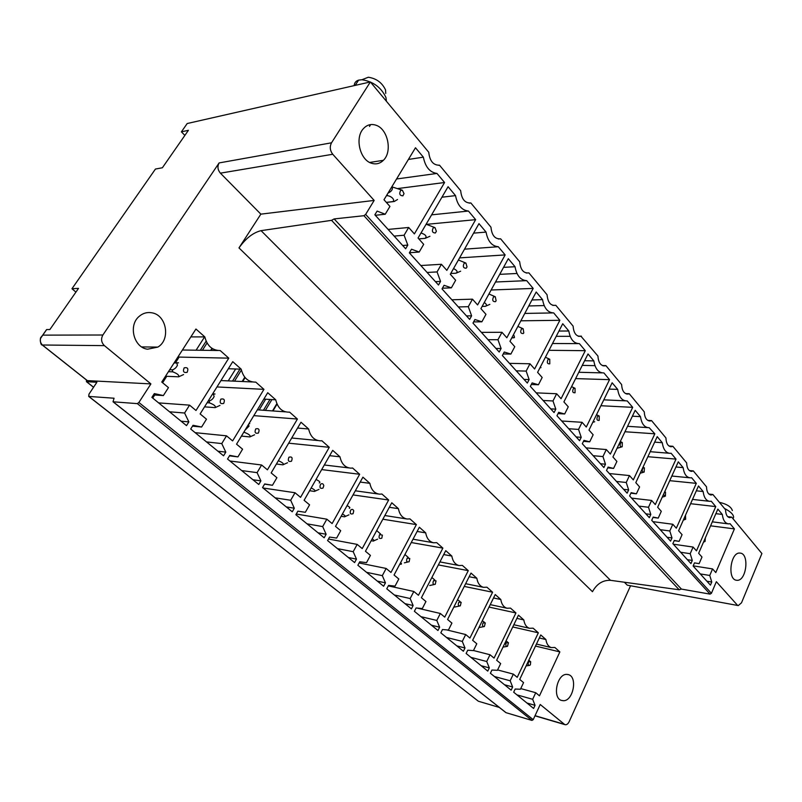 <?xml version="1.0" encoding="UTF-8"?>
<svg xmlns="http://www.w3.org/2000/svg" width="802" height="802" viewBox="0 0 802 802"><rect width="100%" height="100%" fill="white"/><g stroke="black" fill="none" stroke-linecap="round" stroke-linejoin="round"><path stroke-width="1.2" d="M385.742 93.463L385.562 89.994C382.183 82.736 376.439 78.486 368.329 77.233L363.587 79.077M386.404 101.242L385.952 97.503C381.231 87.438 373.211 81.513 361.902 79.739L358.574 80.15C355.837 81.022 354.374 82.847 354.203 85.614M40.461 338.524L42.777 335.136C39.599 338.464 39.458 341.752 42.366 345L42.225 344.98C40.481 345.602 39.599 337.853 41.143 337.101L42.777 335.136L102.887 335.005L219.116 162.926L331.517 142.806L370.374 81.944L187.197 123.528L181.392 131.849L184.881 135.398M370.374 81.944L428.749 152.26C429.722 161.022 433.311 165.342 439.496 165.192L438.564 165.322M738.281 605.58L627.254 585.149L738.281 605.58L741.499 602.823L761.9 553.53L731.685 517.13L727.685 516.648M181.392 131.849L188.42 130.305L162.375 167.768L155.448 169.042L71.949 288.74L75.929 292.098M71.949 288.74L78.526 288.359L49.894 329.532L46.586 329.572L45.864 330.614M151.799 312.79C147.127 311.988 142.926 313.171 139.187 316.359C128.059 325.331 133.844 347.667 147.538 349.211L157.834 347.096C170.866 339.667 166.605 314.915 151.799 312.79M102.887 335.005C100.761 338.935 101.273 342.474 104.41 345.632L150.906 383.907L138.876 402.484L137.343 403.627L113.032 401.792L114.044 398.223L88.701 396.419L89.002 394.103L96.892 382.253L86.456 381.682L86.436 379.988M113.172 401.812L506.052 712.687L531.937 720.417L533.2 719.675L540.227 704.497L564.788 724.597C566.453 725.098 567.896 724.156 569.119 721.76L630.382 586.142M627.254 585.149L624.377 582.232M238.986 247.908C245.763 238.364 253.121 232.62 261.061 230.655L610.472 580.317C602.813 580.057 596.808 583.846 592.467 591.696L238.986 247.908L260.85 214.144L374.163 200.42L332.75 154.265C329.953 150.535 329.542 146.716 331.517 142.806M219.116 162.926C217.242 166.455 217.663 169.864 220.39 173.162L260.85 214.144M168.46 387.607L161.763 382.053L195.939 329.02L204.821 336.9C207.167 345.943 212.299 350.494 220.199 350.544L228.781 358.153L195.999 410.484L189.563 405.14L184.59 413.02L188.861 421.882L186.515 425.621L151.879 397.391L154.325 393.602L163.367 395.556L168.46 387.607M206.475 419.185L200.129 413.922L232.75 361.672L241.181 369.161C243.397 377.912 248.269 382.233 255.788 382.123L263.948 389.361L232.62 440.91L226.505 435.827L221.763 443.586L225.803 452.127L223.568 455.807L190.696 429.03L193.031 425.291L201.613 427.015L206.475 419.185M242.575 449.18L236.55 444.168L267.718 392.709L275.738 399.817C277.833 408.298 282.464 412.408 289.642 412.158L297.412 419.045L267.427 469.832L261.612 465L257.081 472.639L260.911 480.879L258.775 484.498L227.537 459.045L229.763 455.366L237.933 456.889L242.575 449.18M276.901 477.691L271.166 472.929L301.001 422.233L308.63 429C310.454 436.809 314.605 440.759 321.081 440.839L321.873 440.749L329.271 447.315L300.56 497.35L295.016 492.749L290.675 500.268L294.314 508.227L292.269 511.796L262.545 487.576L264.67 483.957L272.459 485.28L276.901 477.691M309.572 504.839L304.108 500.298L332.69 450.353L339.968 456.809C341.522 463.917 345.171 467.696 350.935 468.157L352.599 468.007L359.657 474.273L332.118 523.566L326.835 519.185L322.675 526.593L326.133 534.272L324.168 537.791L295.858 514.724L297.893 511.155L305.321 512.308L309.572 504.839M340.71 530.703L335.507 526.383L362.915 477.17L369.862 483.335C371.216 489.862 374.464 493.481 379.617 494.182L381.922 494.022L388.659 500.007L362.223 548.578L357.181 544.388L353.191 551.686L356.479 559.124L354.594 562.583L327.597 540.578L329.552 537.069L336.629 538.062L340.71 530.703M370.424 555.395L365.451 551.265L391.777 502.774L398.414 508.658C399.596 514.714 402.524 518.172 407.175 519.024L409.932 518.884L416.378 524.598L390.965 572.458L386.153 568.458L382.323 575.646L385.451 582.843L383.637 586.252L357.862 565.25L359.737 561.791L366.514 562.643L370.424 555.395M398.805 578.974L394.053 575.024L419.356 527.245L425.702 532.869C426.764 538.533 429.411 541.831 433.641 542.784L436.719 542.653L442.884 548.117L418.443 595.284L413.842 591.465L410.163 598.543L413.14 605.52L411.406 608.878L386.764 588.798L388.569 585.4L395.045 586.112L398.805 578.974M425.942 601.52L421.401 597.741L445.742 550.653L451.817 556.047C452.769 561.36 455.185 564.518 459.065 565.53L462.363 565.4L468.278 570.643L444.739 617.129L440.338 613.47L436.789 620.447L439.636 627.214L437.962 630.512L414.383 611.304L416.118 607.956L422.323 608.548L425.942 601.52M451.917 623.094L447.566 619.475L471.005 573.069L476.829 578.232C477.691 583.254 479.907 586.282 483.486 587.325L486.934 587.204L492.598 592.227L469.922 638.051L465.701 634.542L462.283 641.41L465 647.986L463.386 651.244L440.819 632.848L442.483 629.54L448.438 630.021L451.917 623.094M476.799 643.765L472.629 640.297L495.225 594.553L500.799 599.505C501.591 604.267 503.646 607.174 506.954 608.227L510.503 608.116L515.937 612.939L494.062 658.101L490.012 654.743L486.724 661.51L489.32 667.896L487.766 671.104L466.132 653.47L467.736 650.221L473.441 650.592L476.799 643.765M500.659 663.585L496.659 660.267L518.453 615.164L523.806 619.916C524.538 624.457 526.443 627.244 529.51 628.297L533.119 628.187L538.342 632.808L517.22 677.339L513.34 674.121L510.162 680.788L512.648 686.993L511.145 690.161L490.393 673.239L491.937 670.041L497.42 670.312L500.659 663.585M523.566 682.612L519.716 679.414L540.759 634.953L545.901 639.525C546.573 643.856 548.347 646.542 551.215 647.585L554.854 647.465L559.866 651.906L539.465 695.825L535.736 692.717L532.668 699.304L535.044 705.329L533.601 708.447L513.671 692.206L515.165 689.048L520.438 689.239L523.566 682.612M563.616 700.737C573.29 700.697 577.731 677.119 568.568 674.662L566.553 674.382C557.029 674.101 552.227 697.6 561.27 700.387L563.616 700.737M375.978 125.222C371.065 123.608 366.795 124.831 363.186 128.891C354.644 138.195 360.138 160.159 371.627 163.277C376.068 164.621 379.978 163.638 383.366 160.32C392.619 151.758 387.907 128.921 375.978 125.222M737.178 604.919L716.346 581.701L711.414 593.32L365.642 214.415L374.163 200.42M439.496 165.192L460.679 190.706C461.581 199.197 464.97 203.277 470.854 202.966L490.954 227.177C491.796 235.397 495.014 239.277 500.618 238.816L519.716 261.813C520.498 269.793 523.556 273.482 528.899 272.88L547.064 294.755C547.796 302.494 550.713 306.013 555.806 305.291L573.109 326.133C573.701 333.331 576.347 336.72 581.019 336.309L597.931 356.038C598.422 362.745 600.808 366.023 605.099 365.872L605.891 365.612L621.63 384.579C622.031 390.855 624.197 394.013 628.126 394.063L629.229 393.722L644.267 411.847C644.597 417.742 646.572 420.789 650.191 420.99L651.535 420.589L665.921 437.922C666.191 443.486 667.996 446.423 671.344 446.734L672.868 446.293L686.652 462.894C686.873 468.157 688.527 470.985 691.625 471.386L693.309 470.904L706.512 486.814C706.692 491.816 708.216 494.543 711.093 495.004L712.898 494.503L725.559 509.761C725.71 514.513 727.123 517.15 729.8 517.661L731.685 517.13M679.114 541.36L682.071 534.663L678.592 530.754L698.482 485.972L703.143 491.526C703.966 497.621 706.211 500.899 709.87 501.35L711.224 501.19L715.755 506.603L696.477 550.854L693.098 547.054L690.201 553.691L692.296 560.448L690.933 563.595L672.858 543.656L674.281 540.468L679.114 541.36L674.191 540.648M437.06 271.918L440.559 281.412L438.504 285.031L409.351 252.871L411.506 249.201L419.195 252.039L423.677 244.339L418.053 238.024L448.077 186.706L455.536 195.618C457.401 205.132 461.701 210.274 468.448 211.046L475.646 219.658L446.834 270.364L441.421 264.279L437.06 271.918L427.105 272.459M468.308 306.695L471.616 315.828L469.651 319.407L442.012 288.91L444.067 285.291L451.366 287.848L455.646 280.259L450.313 274.264L478.974 223.638L486.052 232.089C487.806 241.282 491.887 246.164 498.303 246.735L505.15 254.906L477.611 304.94L472.468 299.166L468.308 306.695L458.353 306.945M497.962 339.717L501.1 348.509L499.215 352.038L472.979 323.086L474.934 319.517L481.882 321.813L485.972 314.334L480.909 308.64L508.308 258.685L515.034 266.725C516.678 275.607 520.558 280.249 526.683 280.64L533.19 288.419L506.834 337.772L501.952 332.289L497.962 339.717L488.027 339.697M526.162 371.095L529.13 379.577L527.325 383.055L502.383 355.527L504.257 352.018L510.864 354.073L514.774 346.695L509.962 341.291L536.187 292.008L542.583 299.657C544.137 308.259 547.836 312.68 553.671 312.9L559.866 320.309L534.613 368.99L529.972 363.777L526.162 371.095L516.247 370.835M552.989 400.96L555.806 409.15L554.082 412.579L530.343 386.384L532.127 382.915L538.433 384.76L542.172 377.481L537.601 372.339L562.733 323.727L568.818 331.005C570.292 339.346 573.811 343.557 579.385 343.627L585.29 350.685L561.069 398.714L556.648 393.742L552.989 400.96L543.114 400.479M578.553 429.421L581.229 437.331L579.575 440.709L556.949 415.747L558.663 412.328L564.678 413.982L568.267 406.804L563.906 401.902L588.016 353.953L593.831 360.89C595.214 368.98 598.573 372.99 603.906 372.93L609.54 379.667L586.282 427.035L582.062 422.303L578.553 429.421L568.718 428.739M602.944 456.569L605.48 464.218L603.896 467.546L582.312 443.727L583.956 440.358L589.701 441.832L593.149 434.754L588.989 430.083L612.147 382.785L617.69 389.411C618.984 397.211 622.172 401.05 627.244 400.92L632.698 407.346L610.342 454.072L606.312 449.551L602.944 456.569L593.159 455.706M626.232 482.483L628.648 489.892L627.124 493.18L606.502 470.433L608.086 467.105L613.59 468.418L616.898 461.441L612.928 456.97L635.184 410.313L640.487 416.649C641.63 423.947 644.527 427.636 649.189 427.717L654.833 433.802L633.319 479.887L629.47 475.566L626.232 482.483L616.497 481.461M648.497 507.265L650.803 514.443L649.329 517.681L629.62 495.937L631.144 492.659L636.407 493.811L639.595 486.934L635.796 482.664L657.219 436.639L662.282 442.704C663.304 449.551 665.961 453.09 670.241 453.341L671.084 453.22L676.016 459.115L655.294 504.578L651.615 500.448L648.497 507.265L638.823 506.092M669.8 530.984L671.996 537.942L670.572 541.129L651.715 520.318L653.179 517.089L658.221 518.102L661.299 511.325L657.66 507.235L678.292 461.832L683.154 467.636C684.066 474.082 686.502 477.491 690.452 477.862L691.585 477.711L696.306 483.355L676.327 528.207L672.808 524.257L669.8 530.984L660.186 529.671M722.311 514.433C723.053 520.207 725.128 523.365 728.537 523.886L730.061 523.706L734.411 528.899L715.805 572.568L712.557 568.919L709.76 575.465L711.765 582.031L710.442 585.129L693.118 566.011L694.482 562.874L699.133 563.636L701.991 557.039L698.652 553.29L717.85 509.1L722.311 514.433L715.865 513.661M389.932 206.425L383.988 199.748L415.486 147.758L423.356 157.162C425.341 167.016 429.882 172.44 436.98 173.443L444.569 182.515L414.383 233.903L408.669 227.477L404.098 235.227L407.807 245.101L405.642 248.78L374.855 214.806L377.11 211.086L385.231 214.234L389.932 206.425M736.978 580.297C746.492 581.28 749.68 553.43 740.106 553.099L739.955 553.089C730.542 551.736 727.043 579.635 736.547 580.257L736.978 580.297M178.305 356.379L179.127 357.08L175.488 362.735M166.746 376.318L162.605 382.744M154.716 395.005L152.731 398.083M88.842 396.439L477.952 700.908M478.483 701.269L499.325 707.434M506.052 712.687L505.471 712.296M163.367 395.556L153.473 394.925M188.861 421.882L181.062 421.18M184.59 413.02L169.553 411.797M189.563 405.14L158.636 402.895M228.781 358.153L179.127 357.08M217.743 350.504L182.415 350.013M190.866 336.9L204.821 336.9M201.613 427.015L192.49 426.153M225.803 452.127L217.913 451.205M221.763 443.586L206.525 441.922M226.505 435.827L195.167 432.669M263.948 389.361L216.971 386.935M252.299 381.963L220.951 380.559M228.339 368.74L241.181 369.161M237.933 456.889L229.462 455.857M260.911 480.879L252.931 479.746M257.081 472.639L241.673 470.563M261.612 465L229.933 461M297.412 419.045L253.833 415.637M285.352 411.847L257.352 409.822M263.848 399.095L275.738 399.817M272.459 485.28L264.57 484.137M294.314 508.227L286.274 506.904M290.675 500.268L275.146 497.841M295.016 492.749L263.056 487.997M329.271 447.315L288.67 443.175M297.572 428.047L308.63 429M326.133 534.272L318.043 532.799M322.675 526.593L307.036 523.836M326.835 519.185L296.259 514.022M359.657 474.273L321.682 469.581M329.642 455.676L339.968 456.809M356.479 559.124L348.349 557.5M353.191 551.686L337.482 548.638M357.181 544.388L328.459 539.024M388.659 500.007L353.03 494.914M360.188 482.072L369.862 483.335M385.451 582.843L377.301 581.089M382.323 575.646L366.554 572.327M386.153 568.458L359.106 562.964M416.378 524.598L382.855 519.215M389.321 507.305L398.414 508.658M413.14 605.52L404.97 603.635M410.163 598.543L394.353 594.984M413.842 591.465L388.308 585.891M442.884 548.117L411.256 542.533M417.13 531.445L425.702 532.869M439.636 627.214L431.456 625.219M436.789 620.447L420.97 616.678M440.338 613.47L416.87 608.026M468.278 570.643L438.363 564.919M443.717 554.573L451.817 556.047M465 647.986L456.829 645.891M462.283 641.41L446.463 637.45M465.701 634.542L446.594 629.871M492.598 592.227L464.258 586.422M469.16 576.728L476.829 578.232M489.32 667.896L481.16 665.72M486.724 661.51L470.914 657.369M490.012 654.743L473.481 650.512M515.937 612.939L489.04 607.084M493.531 597.981L500.799 599.505M512.648 686.993L504.498 684.738M510.162 680.788L494.383 676.497M513.34 674.121L497.611 669.931M538.342 632.808L512.759 626.953M516.899 618.382L523.806 619.916M535.044 705.329L526.914 703.003M532.668 699.304L516.919 694.863M535.736 692.717L520.749 688.577M559.866 651.906L535.495 646.061M539.325 637.991L545.901 639.525M261.061 230.655L331.547 220.339L334.133 218.926L681.429 589.089L679.204 589.781L331.547 220.339M610.472 580.317L679.204 589.781M334.133 218.926L363.938 215.698L365.642 214.415M681.429 589.089L710.051 594.122L363.938 215.698M104.41 345.632L42.366 345L87.338 380.609L150.906 383.907M692.296 560.448L687.394 559.686M690.201 553.691L680.657 552.257M693.098 547.054L673.339 544.187M715.755 506.603L690.612 503.696M696.337 490.804L703.143 491.526M385.231 214.234L375.306 215.297M407.807 245.101L402.684 245.512M404.098 235.227L394.153 236.099M408.669 227.477L388.098 229.422M444.569 182.515L397.722 188.56M436.98 173.443L396.559 178.986M408.408 159.448L423.356 157.162M419.195 252.039L409.431 252.74M440.559 281.412L435.426 281.652M441.421 264.279L420.829 265.532M475.646 219.658L426.484 224.349M468.448 211.046L431.616 214.846M441.932 197.212L455.536 195.618M451.366 287.848L442.413 288.209M471.616 315.828L466.483 315.918M472.468 299.166L451.887 299.798M505.15 254.906L459.586 257.883M498.303 246.735L464.518 249.171M473.591 233.141L486.052 232.089M481.882 321.813L473.621 321.913M501.1 348.509L495.977 348.469M501.952 332.289L481.39 332.369M533.19 288.419L491.125 290.003M526.683 280.64L495.516 282.013M503.556 267.357L515.034 266.725M510.864 354.073L503.215 353.973M529.13 379.577L524.027 379.406M529.972 363.777L509.46 363.346M559.866 320.309L520.869 320.8M552.809 312.92L524.789 313.432M531.957 299.958L542.583 299.657M538.433 384.76L531.315 384.499M555.806 409.15L550.723 408.87M556.648 393.742L536.207 392.86M585.29 350.685L548.989 350.314M577.901 343.627L552.508 343.497M558.944 331.046L568.818 331.005M564.678 413.982L558.032 413.591M581.229 437.331L576.167 436.95M582.062 422.303L561.711 421M609.54 379.667L575.625 378.604M601.921 372.88L578.803 372.268M584.608 360.73L593.831 360.89M589.701 441.832L583.475 441.341M605.48 464.218L600.447 463.746M606.312 449.551L586.062 447.867M632.698 407.346L600.909 405.732M609.059 389.08L617.69 389.411M613.59 468.418L607.736 467.847M628.648 489.892L623.645 489.34M629.47 475.566L609.33 473.551M654.833 433.802L624.969 431.747M632.387 416.188L640.487 416.649M636.407 493.811L630.893 493.19M650.803 514.443L645.821 513.821M651.615 500.448L631.595 498.112M676.016 459.115L647.876 456.709M654.663 442.133L662.282 442.704M658.221 518.102L653.028 517.43M671.996 537.942L667.053 537.24M672.808 524.257L652.908 521.641M696.306 483.355L669.73 480.669M675.956 466.985L683.154 467.636M709.76 575.465L700.296 573.921M712.557 568.919L693.189 565.851M734.411 528.899L710.582 525.821M699.133 563.636L694.472 562.904M711.765 582.031L706.893 581.209M711.414 593.32L710.051 594.122M469.24 203.147L470.854 202.966M498.433 238.986L500.618 238.816M499.726 274.344L516.979 273.482M526.252 273.021L528.899 272.88M528.779 305.953L544.157 305.572M552.789 305.372L555.806 305.291M578.132 336.168L581.44 336.168M602.352 365.542L605.891 365.612M625.52 393.571L629.229 393.722M647.695 420.358L651.535 420.589M668.958 445.992L672.868 446.293M689.339 470.543L693.309 470.904M708.898 494.072L712.898 494.503M724.497 508.478C730.361 511.445 733.399 514.333 733.609 517.14L733.289 518.112M719.394 502.333C726.802 504.017 731.123 506.754 732.366 510.553M87.187 380.579L41.965 344.77M265.662 399.206L259.166 409.952L265.662 399.206M277.041 404.138L272.951 410.945L277.041 404.138M235.658 368.98L228.249 380.89L235.658 368.98M245.111 377.622L242.695 381.531L245.111 377.622M204.6 336.9L196.089 350.203L204.6 336.9M212.41 348.629L211.277 350.414L212.41 348.629M703.705 541.661L705.058 541.49L705.359 537.851M528.698 661.82C527.706 664.076 528.047 665.259 529.691 665.349L530.393 664.768L530.703 661.7L528.698 661.82M683.875 518.864L685.65 519.285L685.499 515.205M506.353 642.753C505.33 645.129 505.701 646.322 507.486 646.332L508.458 642.693L506.353 642.753M663.354 494.704L665.409 496.137L665.51 492.117L664.607 491.947M483.095 622.903C482.022 625.41 482.453 626.613 484.378 626.532L485.3 622.913L483.095 622.903M642.923 468.017C641.71 470.844 642.121 472.218 644.156 472.107L644.377 467.857L642.923 468.017M458.854 602.212C457.752 604.878 458.233 606.091 460.318 605.871L461.18 602.322L458.854 602.212M620.808 442.654C619.545 445.651 620.006 447.035 622.202 446.794L622.302 442.514L620.808 442.654M427.727 585.51L427.235 586.442M433.571 580.638C432.428 583.485 432.99 584.708 435.255 584.307L436.027 580.859L433.571 580.638M434.804 579.996L431.867 577.48M597.67 416.138C596.367 419.235 596.868 420.649 599.184 420.378L599.214 416.027L597.67 416.138M399.837 564.107L400.749 564.287C401.772 564.197 401.722 563.656 400.619 562.633M407.185 558.122C406.012 561.199 406.664 562.413 409.13 561.751L409.792 558.483L407.185 558.122M408.328 557.49L404.93 554.493M573.47 388.389C572.117 391.536 572.638 393 575.054 392.769L575.054 388.288L573.47 388.389M371.186 540.698L373.251 541.079L377.612 539.155M372.198 538.834C374.173 540.167 374.524 540.919 373.251 541.079M379.607 534.593C378.424 537.891 379.166 539.094 381.812 538.182L382.394 535.145L379.607 534.593M380.589 533.992L376.689 530.573M540.939 365.882L539.977 367.747M548.107 359.326C546.693 362.514 547.255 364.028 549.781 363.857L549.741 359.236L548.107 359.326M539.906 367.867L540.999 367.607M341.141 516.267L344.499 516.819L348.96 514.844M342.414 513.982C345.221 515.546 345.913 516.488 344.499 516.819M350.775 509.982C349.542 513.35 350.314 514.583 353.08 513.701L353.752 510.834C353.07 509.25 352.078 508.969 350.775 509.982M349.351 508.328C350.474 507.917 349.712 507.004 347.086 505.601M513.39 334.845C514.704 336.319 514.643 337.321 513.21 337.842L511.796 337.842M521.511 328.83C520.037 332.078 520.628 333.642 523.265 333.532L523.786 332.9L523.175 328.75L521.511 328.83M513.21 337.842L514.483 337.602M309.592 490.724L314.414 491.425L318.965 489.4M311.166 487.977C314.735 489.681 315.828 490.824 314.414 491.425M320.579 484.228C319.306 487.646 320.108 488.929 323.005 488.077L323.808 485.691C323.256 483.626 322.183 483.135 320.579 484.228M319.246 482.954C320.67 482.323 319.597 481.17 316.028 479.476M484.268 302.504C486.784 304.229 487.135 305.502 485.31 306.324L482.132 306.404M493.581 296.81C492.047 300.108 492.659 301.732 495.435 301.692L496.127 300.76L495.275 296.74L493.581 296.81M488.939 293.993L494.744 296.519M489.842 304.379L485.31 306.324M276.409 464.017L282.895 464.819L287.547 462.734M278.344 460.729C282.625 462.503 284.149 463.867 282.895 464.819M288.941 457.22C287.607 460.709 288.459 462.042 291.487 461.22C292.81 457.741 291.968 456.408 288.941 457.22M282.214 454.143L280.399 457.23M269.973 399.466L263.457 410.263M265.372 410.403L271.898 399.586M276.85 403.667L272.5 410.915M453.521 268.6C457.19 270.364 458.012 271.908 455.997 273.211L450.754 273.482M464.218 263.146C462.614 266.495 463.265 268.189 466.173 268.219L467.025 266.926L465.922 263.076L464.218 263.146M458.403 259.978L465.421 262.876M460.639 271.206L455.997 273.211M243.718 432.328L244.48 432.408C249.111 434.193 250.896 435.697 249.833 436.92L254.585 434.774M244.299 431.376L244.48 432.408M241.442 436.087L249.833 436.92M255.738 428.89C254.354 432.438 255.247 433.832 258.414 433.05C259.798 429.501 258.906 428.118 255.738 428.89M248.971 423.667L249.773 423.656L249.011 423.586M248.49 424.448L249.021 426.163L245.021 430.183M239.938 369.12L232.52 381.08M234.515 381.171L241.372 370.093M244.78 377.231L242.144 381.511M421.01 232.961C425.752 234.635 427.135 236.43 425.15 238.354L418.814 238.886M433.301 227.708C431.626 231.116 432.318 232.871 435.366 232.981L436.378 231.267L434.995 227.628L433.301 227.708M426.113 224.229L434.564 227.457M425.15 225.883L423.677 228.41M429.912 236.289L425.15 238.354M208.259 400.9L209.242 400.97L209.492 402.875C214.184 404.669 216.059 406.243 215.116 407.627L219.979 405.421M207.127 402.714L209.492 402.875M204.54 406.855L215.116 407.627M220.861 399.125C219.417 402.744 220.36 404.188 223.678 403.446C225.121 399.837 224.179 398.393 220.861 399.125M212.5 394.103L215.026 394.003L212.65 393.862M212.41 394.253L213.813 394.173M213.402 394.313L214.124 396.459C213.212 398.694 211.588 400.198 209.242 400.97M206.124 341.161L200.31 350.263M202.395 350.294L207.046 342.995M211.949 348.329L210.625 350.404M387.196 194.445L387.376 195.668C391.717 196.109 395.466 200.34 392.649 201.633L386.333 202.385M387.376 195.668L386.384 195.798M400.719 190.355C398.965 193.813 399.687 195.638 402.905 195.838L404.018 193.643L402.363 190.244L400.719 190.355M391.817 186.816L402.053 190.134M391.566 187.237L392.419 188.37C392.258 190.224 390.795 191.798 388.018 193.092M397.531 199.508L394.193 201.523L392.649 201.633M386.384 202.445L392.99 201.663M169.683 369.762L172.44 369.862L172.701 371.827C177.463 373.612 179.427 375.276 178.625 376.82L183.598 374.554M168.46 371.667L172.701 371.827M165.493 376.258L178.625 376.82M184.179 367.827C182.666 371.516 183.658 373.02 187.147 372.328C188.65 368.639 187.668 367.146 184.179 367.827M174.024 363.025L178.495 362.825L174.234 362.704M176.791 363.105L177.422 365.221C176.44 367.476 174.786 369.02 172.44 369.862M533.2 719.675L138.876 402.484M93.583 387.226L86.596 381.702M531.937 720.417L137.343 403.627M535.044 715.685L564.247 724.266M42.777 335.136L46.666 329.562M220.39 173.162L332.75 154.265M368.329 77.233L361.902 79.739M369.491 126.445L370.223 125.282M355.206 85.383L358.574 80.15M141.703 346.915L157.834 347.096M369.692 162.445L383.366 160.32M88.701 396.419L478.333 701.209M113.032 401.792L505.892 712.627M291.717 438.002L317.722 440.519M324.309 464.99L348.81 467.907M355.316 490.804L378.384 494.012M384.85 515.526L406.574 518.934M413.02 539.205L433.641 542.784M439.917 561.911L459.065 565.53M465.631 583.706L483.486 587.325M490.243 604.628L506.954 608.227M513.831 624.738L529.51 628.297M536.448 644.066L551.215 647.585M567.716 674.442L568.568 674.662M86.456 381.682L93.543 387.286M534.974 715.825L564.788 724.597M692.517 499.405L709.108 501.27M603.796 399.837L624.979 400.82M627.555 426.313L647.425 427.606M650.211 451.696L668.888 453.23M671.835 476.037L689.429 477.761M712.306 521.841L727.975 523.816M556.217 336.319L570.142 336.319M578.543 336.309L581.019 336.309M582.272 365.381L594.934 365.652M603.124 365.822L605.099 365.872M626.573 393.993L628.126 394.063M648.978 420.92L650.191 420.99M670.392 446.664L671.344 446.734M690.903 471.315L691.625 471.386M710.552 494.944L711.093 495.004M42.646 335.226L46.586 329.572M704.176 541.901L703.534 542.052M529.16 665.429L526.102 665.921M529.992 661.169L528.779 660.267M684.728 519.686L683.364 520.017M506.824 646.452L503.014 647.114M507.656 642.101L506.022 640.888M664.437 496.528L662.272 497.09M483.566 626.683L478.914 627.565M484.388 622.252L482.303 620.728M643.264 472.358L640.197 473.21M643.956 467.646L643.014 467.165M459.305 606.081L453.932 607.184M460.127 601.57L457.551 599.716M621.149 447.105L617.059 448.318M621.851 442.293L620.297 441.521M433.982 584.588L429.712 585.51M594.713 421.732L593.43 422.143M598.743 415.797L596.518 414.704M407.496 562.122L404.378 562.824M574.563 388.058L571.575 386.644M549.22 358.995L545.4 357.251M522.643 328.519L517.881 326.414"/></g></svg>
